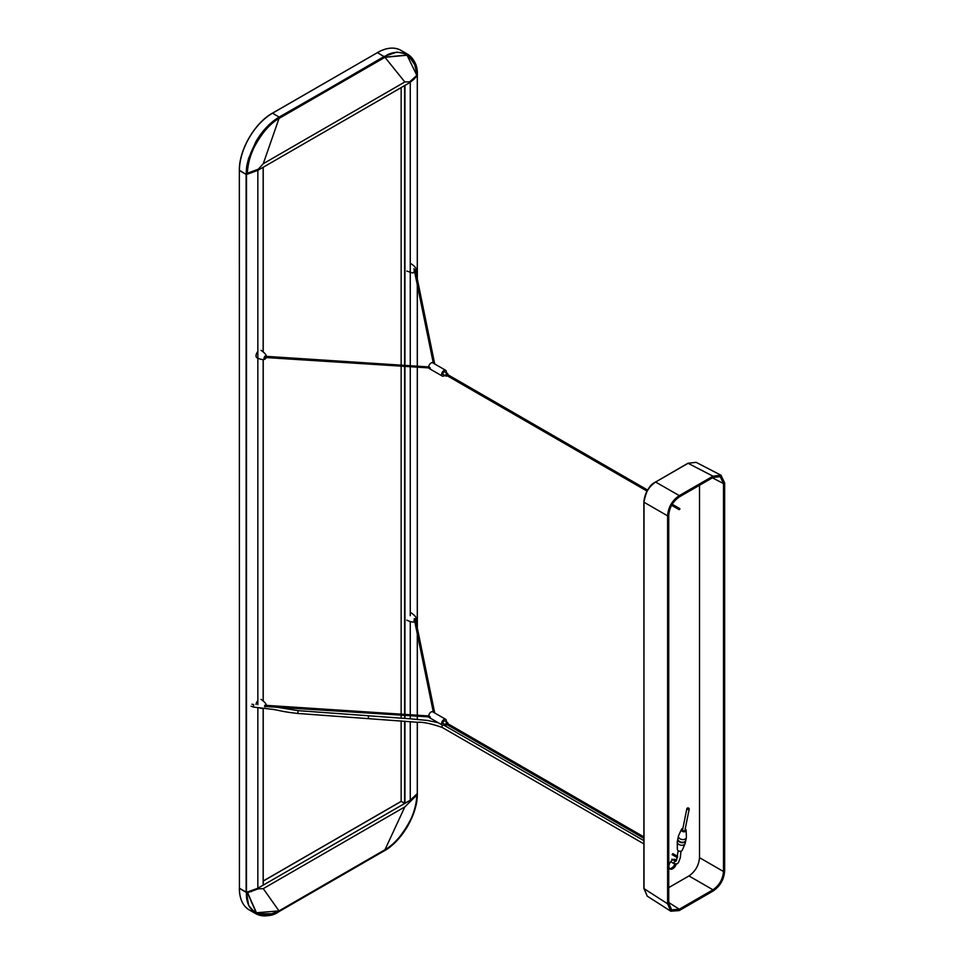 <?xml version="1.0" encoding="UTF-8"?>
<svg xmlns="http://www.w3.org/2000/svg" width="964" height="964" viewBox="0 0 964 964"><rect width="100%" height="100%" fill="white"/><g stroke="black" fill="none" stroke-linecap="round" stroke-linejoin="round"><path stroke-width="1.45" d="M712.962 476.18L679.295 495.617C672.125 500.461 668.221 507.209 667.606 515.861L667.606 903.798L670.824 911.233L679.295 910.546L712.962 891.11C720.132 886.253 724.036 879.505 724.651 870.866L724.651 482.928L721 475.24L712.962 476.18L688.079 463.274L696.116 462.334L687.886 463.262L655.689 481.976C648.591 486.868 644.687 493.616 644 502.22L667.606 515.861M679.295 496.93C672.932 501.376 669.426 507.462 668.751 515.198L668.751 903.135L671.643 909.847L679.295 909.233L712.962 889.796C719.325 885.35 722.831 879.252 723.506 871.528L723.506 483.591L720.216 476.65L712.962 477.493L679.295 496.93M644 888.374L647.266 896.171L644 888.7L643.88 502.063C644.567 493.52 648.435 486.82 655.496 481.964L679.295 495.617M667.606 903.798L643.88 888.543L644 501.895C646.025 491.182 649.832 484.591 655.412 482.145L687.802 463.443M674.884 864.057A5.447 3.145 -60 0 1 671.607 868.058A5.447 3.145 -60 0 1 669.51 868.552M674.836 859.334A5.447 3.145 -60 0 1 675.451 861.201M699.515 485.266L699.515 857.671C698.84 865.407 695.321 871.492 688.959 875.939L668.751 887.603M672.511 859.972A5.447 3.145 120 0 0 669.136 864.78A5.447 3.145 120 0 0 670.016 868.986A5.447 3.145 120 0 0 672.739 868.721A5.447 3.145 120 0 0 676.222 864.166M676.379 860.707A5.447 3.145 120 0 0 675.463 859.563A5.447 3.145 120 0 0 672.92 859.731M673.366 853.923L672.739 853.67L672.872 855.032M673.366 504.919L672.739 504.606L672.824 506.004M417.292 793.541L410.254 800.265L404.603 803.325L404.603 721.18M404.904 85.447L410.254 82.362L417.316 75.819L414.231 62.72L407.145 55.008L384.865 57.165L279.283 117.5C273.161 120.404 266.076 127.549 258.003 138.936C255.834 142.057 250.736 151.987 249.435 157.084L247.218 166.182L246.507 174.424L246.483 892.315L257.846 888.254L257.846 707.576M401.157 720.903L401.157 801.325L404.603 803.325M401.157 718.072L401.157 715.36M401.157 714.155L401.157 366.356M401.157 365.139L401.157 87.604M410.254 800.265L410.254 721.638M410.254 718.807L410.254 715.951M410.254 714.746L410.254 621.732M410.254 615.731L410.254 366.947M410.254 365.742L410.254 82.362M257.846 704.732L257.846 170.351L247.145 174.231C244.663 153.481 270.8 119.464 279.078 118.247M246.507 174.424L246.133 174.388C246.615 167.543 246.097 167.917 248.64 158.361L255.773 141.865C262.244 130.815 270.004 122.573 279.054 117.15A46.79 27.016 -60 0 1 279.186 117.078L272.511 113.21A46.79 27.016 120 0 0 239.421 170.52L246.133 174.388L239.421 170.315A46.549 26.872 -60 0 1 272.33 113.318L377.286 52.719M239.421 888.218L246.483 892.315L248.652 905.449L255.822 913.703L274.306 913.776M263.22 708.516L263.22 885.085L257.846 888.254M263.184 167.266L257.846 170.351M410.254 263.582A4.254 2.458 120 0 1 410.387 263.582A4.254 2.458 -60 0 1 411.05 263.714C414.785 266.281 416.544 268.414 416.328 270.113A1.615 0.928 -60 0 1 415.833 271.752M415.713 269.546A1.615 0.928 -60 0 1 416.328 270.113M414.749 272.487A1.615 0.928 -60 0 1 414.701 272.487A1.615 0.928 120 0 1 414.375 270.607M264.642 356.801A1.615 0.928 120 0 0 264.076 358.488A1.615 0.928 120 0 0 264.98 359.042A1.615 0.928 120 0 0 265.703 358.512A1.615 0.928 -60 0 0 266.233 357.572M265.221 356.294A1.615 0.928 -60 0 1 266.148 356.355M257.846 351.571A4.254 2.458 -60 0 0 257.701 351.727A4.254 2.458 120 0 0 256.798 357.68C260.931 359.632 263.654 360.09 264.98 359.042M256.05 704.551A4.254 2.458 -60 0 1 257.846 700.647M265.341 705.311A1.615 0.928 -60 0 1 265.703 705.226A1.615 0.928 120 0 1 266.088 705.359M415.846 620.816A1.615 0.928 120 0 0 416.328 619.189A1.615 0.928 120 0 0 414.701 619.201M414.773 621.563A1.615 0.928 -60 0 1 414.387 619.659M416.328 619.189C416.569 617.514 414.809 615.381 411.05 612.791A4.254 2.458 120 0 0 410.254 612.658M446.754 724.289L447.188 723.542M264.618 706.214L264.726 705.262L429.245 715.975L430.269 716.999L264.654 706.479M430.269 716.999L428.908 716.216M428.956 717.168A3.338 1.928 120 0 0 429.39 717.626L442.331 725.097A3.338 1.928 120 0 1 441.813 722.422A3.338 1.928 120 0 1 443.994 719.469A3.338 1.928 -60 0 1 445.669 719.313L432.728 711.842A3.338 1.928 -60 0 0 431.065 711.998A3.338 1.928 120 0 0 428.703 715.939M445.669 719.313A3.338 1.928 -60 0 1 446.248 721.735M444.717 724.374A3.338 1.928 -60 0 1 443.994 724.928A3.338 1.928 120 0 1 442.331 725.097M445.995 725.109A1.53 0.88 120 0 1 445.766 723.892A1.53 0.88 120 0 1 446.754 722.554A1.53 0.88 -60 0 1 447.525 722.47L444.766 720.879A1.53 0.88 -60 0 0 443.994 720.952A1.53 0.88 120 0 0 443.006 722.301A1.53 0.88 120 0 0 443.235 723.518L445.995 725.109A1.53 0.88 120 0 0 446.754 725.036A1.53 0.88 -60 0 0 447.151 724.723M447.525 722.47A1.53 0.88 -60 0 1 447.766 723.675M679.933 508.92L679.198 509.691L679.933 508.92M446.754 375.285L447.188 374.538M264.654 357.475L264.726 356.258L429.245 366.971L430.269 367.995L264.654 357.475M430.269 367.995L428.908 367.212M428.956 368.164A3.338 1.928 120 0 0 429.39 368.622L442.331 376.081A3.338 1.928 120 0 1 441.813 373.405A3.338 1.928 120 0 1 443.994 370.465A3.338 1.928 -60 0 1 445.669 370.297L432.728 362.838A3.338 1.928 -60 0 0 431.065 362.994A3.338 1.928 120 0 0 428.703 366.935M445.669 370.297A3.338 1.928 -60 0 1 446.248 372.731M444.717 375.37A3.338 1.928 -60 0 1 443.994 375.924A3.338 1.928 120 0 1 442.331 376.081M445.995 376.105A1.53 0.88 120 0 1 445.766 374.888A1.53 0.88 120 0 1 446.754 373.538A1.53 0.88 -60 0 1 447.525 373.466L444.766 371.875A1.53 0.88 -60 0 0 443.994 371.947A1.53 0.88 120 0 0 443.006 373.297A1.53 0.88 120 0 0 443.235 374.514L445.995 376.105A1.53 0.88 120 0 0 446.754 376.032A1.53 0.88 -60 0 0 447.151 375.719M447.525 373.466A1.53 0.88 -60 0 1 447.766 374.671M253.604 910.835L256.46 912.763L278.994 910.908L384.961 849.742C391.083 846.271 397.252 840.367 403.458 832.016C411.845 819.822 416.303 807.519 416.846 795.095L404.832 806.904L263.268 888.639L278.994 910.908M247.338 892.074L256.46 912.763M247.158 892.797L258.412 888.832L258.412 887.928L409.688 800.59L409.688 801.494M258.412 888.832L263.268 888.639M254.785 889.531L247.387 892.098M412.893 798.132L416.834 794.264L416.834 795.107M687.224 809.23A1.193 0.819 11.4 0 0 688.911 808.254A1.193 0.819 11.4 0 0 687.224 809.23M686.898 808.507L682.584 829.871A1.193 0.819 11.4 0 0 684.922 830.341L689.236 808.977M682.874 828.462A2.422 1.651 11.4 0 0 681.476 829.377L678.596 835.583A4.037 2.759 11.4 0 0 678.451 836.017L677.921 838.668A4.037 2.759 11.4 0 0 679.018 841.114A4.037 2.759 11.4 0 0 683.127 842.247A4.037 2.759 11.4 0 0 685.826 840.259L686.356 837.608A4.037 2.759 11.4 0 0 686.392 837.162L686.151 830.317A2.422 1.651 11.4 0 0 685.464 829.124A2.422 1.651 11.4 0 0 685.211 828.932M678.451 836.017A4.037 2.759 11.4 0 0 679.56 838.451A4.037 2.759 11.4 0 0 683.657 839.584A4.037 2.759 11.4 0 0 686.356 837.608M681.476 829.377A2.422 1.651 11.4 0 0 682.042 831.101A2.422 1.651 11.4 0 0 684.693 831.751A2.422 1.651 11.4 0 0 686.151 830.317M677.885 838.897A4.037 2.759 11.4 0 0 677.825 839.126A4.037 2.759 11.4 0 0 678.921 841.572A4.037 2.759 11.4 0 0 683.03 842.705A4.037 2.759 11.4 0 0 685.729 840.729A4.037 2.759 11.4 0 0 685.766 840.488M685.729 840.729L685.223 843.271A4.037 2.759 -168.6 0 1 685.103 843.645A4.037 2.759 -168.6 0 1 678.415 844.115A4.037 2.759 -168.6 0 1 677.27 842.066A4.037 2.759 -168.6 0 1 677.306 841.668L677.825 839.126M685.103 843.645L682.211 850.308A2.506 1.711 -168.6 0 1 678.066 850.597A2.506 1.711 -168.6 0 1 677.355 849.32L677.27 842.066M253.436 706.745L253.628 704.527L251.941 704.238M416.966 794.083L416.966 794.083C419.497 814.845 393.107 848.73 384.865 849.959L279.078 911.04L384.491 850.622C390.613 847.705 397.71 840.572 405.796 829.197C407.977 826.076 413.086 816.146 414.387 811.061L416.605 801.964L416.966 794.083M239.349 888.314C239.482 898.737 242.735 905.919 249.11 909.835A46.79 27.016 -60 0 1 239.421 888.41L239.349 170.411L239.421 888.41L246.133 892.29L246.109 174.376M256.328 912.932L247.145 892.134L246.507 892.327C244.94 915.848 268.016 920.487 279.283 911.366L279.054 911.45M256.328 912.944L268.257 914.981L279.078 911.04M258.412 170.025L247.387 174.11L247.387 173.267L258.412 169.122L258.412 170.025L409.688 82.675L414.616 78.638L416.846 75.421L407.049 55.213L404.567 53.876M247.362 173.279C247.893 160.843 252.303 148.504 260.593 136.261C266.751 127.875 272.884 121.946 278.994 118.476L384.961 57.31L407.049 55.213M409.688 82.675L409.688 81.783L404.832 81.976L263.268 163.699L278.994 118.476M258.412 169.122L263.268 163.699M416.834 75.433L409.688 81.783M279.054 117.15L384.491 56.756C395.758 47.622 418.894 52.297 417.316 75.819M416.328 67.155L407.543 54.177L396.879 52.08L384.274 56.406A46.79 27.016 120 0 0 384.142 56.478L279.415 117.427M239.349 170.411C238.903 150.276 254.713 122.886 272.39 113.198L377.454 52.622L384.371 56.828M679.295 909.233L668.751 902.485M723.506 483.591L712.396 477.819M723.506 871.528L699.515 857.671M712.962 889.796L688.959 875.939M404.603 718.349L404.603 715.589M404.603 714.372L404.603 366.585M404.603 365.368L404.603 85.615M404.952 803.325L404.952 721.205M404.952 718.373L404.952 715.613M404.952 714.396L404.952 366.609M404.952 365.392L404.952 85.422M417.292 75.843L417.292 278.849M417.292 284.874L417.292 366.2M417.292 367.404L417.292 627.853M417.292 633.878L417.292 715.204M417.292 716.409L417.292 719.409M417.292 722.253L417.292 793.697M263.148 885.193L263.148 708.528M263.148 700.683L263.148 359.452M263.148 351.607L263.148 167.29M263.22 881.084L401.253 801.385M251.435 890.796L251.435 891.676M404.832 806.904L384.961 849.742M414.616 796.589L414.616 797.457M297.852 713.191L298.009 710.902M368.344 718.276L368.513 715.987M253.375 707.07L273.571 709.48C279.608 710.468 283.356 711.914 297.743 713.444L417.677 722.289C423.112 721.928 431.306 723.663 442.259 727.483A1.41 0.819 -60 0 1 442.777 725.241M670.679 861.708L674.258 863.768A1.41 0.819 -60 0 1 675.668 861.322L675.668 861.322A1.41 0.819 -60 0 1 675.74 861.37M384.865 849.959L384.491 850.622M404.832 81.976L384.961 57.31M414.616 78.638L414.616 77.759M251.435 172.845L251.435 171.966M400.843 50.309A46.79 27.016 -60 0 0 377.454 52.622L377.334 52.61C386.431 47.501 394.264 46.742 400.843 50.309L407.555 54.177M384.865 57.165L384.274 56.406M670.824 911.233L647.206 896.134M721 475.24L696.116 462.334M417.328 75.794L417.328 279.006M417.328 285.031L417.328 366.2M417.328 367.404L417.328 628.01M417.328 634.035L417.328 715.204M417.328 716.421L417.328 719.421M417.328 722.253L417.328 793.613C417.798 813.712 402.048 840.982 384.431 850.718L384.299 850.802M263.22 167.242L263.22 351.667M263.22 359.439L263.22 700.732M406.808 271.065L412.303 272.896L414.99 272.438M266.317 356.728C266.534 355.017 264.775 352.884 261.039 350.33M261.039 699.394C264.799 701.997 266.558 704.13 266.317 705.793M264.98 708.118L262.292 708.576L258.219 707.6M414.99 621.515C413.616 622.551 410.893 622.093 406.808 620.141M677.451 857.683L672.125 854.61M643.88 838.306L446.453 724.313M433.318 712.179L414.195 618.768M434.716 712.986L415.412 618.671M677.644 856.394L672.848 853.622M643.88 836.909L447.067 723.265M679.198 509.691L672.125 505.594M647.013 491.098L446.453 375.309M433.318 363.175L413.966 268.619M434.716 363.982L415.4 269.607M679.801 508.643L672.776 504.582M647.615 490.049L447.067 374.261M263.22 881L401.181 801.349M251.122 706.275L253.387 706.986M277.114 707.287L297.948 710.637L410.531 718.831L427.305 720.433L438.078 722.639M643.88 843.898L442.259 727.483M643.88 840.632L443.717 725.073M678.21 850.706L676.439 860.611L675.728 861.382L671.908 859.153M674.258 863.768L677.138 863.828L678.355 862.756L680.271 857.924L680.994 851.224M279.355 911.39L384.311 850.802M256.026 913.824C262.57 917.234 270.294 916.451 279.211 911.462L279.343 911.39M249.11 909.835L255.809 913.703M407.76 54.297C414.038 58.286 417.231 65.431 417.34 75.734"/></g></svg>
